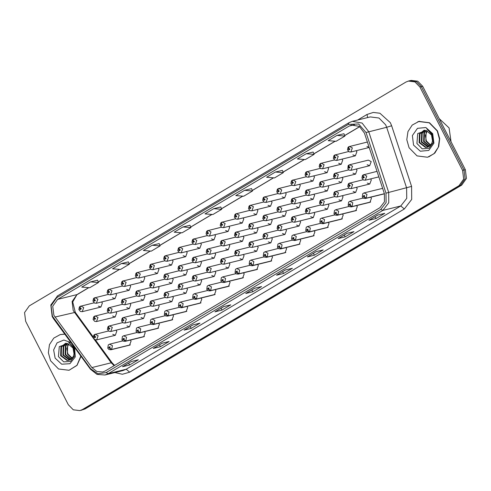 <?xml version="1.0" encoding="UTF-8"?>
<svg xmlns="http://www.w3.org/2000/svg" width="491" height="491" viewBox="0 0 491 491"><rect width="100%" height="100%" fill="white"/><g stroke="black" fill="none" stroke-linecap="round" stroke-linejoin="round"><path stroke-width="0.74" d="M112.47 297.724L115.011 298.681L116.527 294.582L115.71 293.581M126.604 289.322L129.151 290.279L130.661 286.179L129.851 285.179M140.745 280.92L143.286 281.871L144.802 277.771L143.986 276.777M154.886 272.517L157.427 273.469L158.943 269.369L158.127 268.368M169.021 264.115L171.568 265.066L173.078 260.966L172.267 259.966M183.161 255.707L185.708 256.664L187.218 252.564L186.408 251.564M197.302 247.304L199.843 248.262L201.359 244.162L200.543 243.162M211.443 238.902L213.984 239.854L215.5 235.754L214.684 234.759M225.578 230.5L228.125 231.451L229.635 227.351L228.824 226.351M239.718 222.098L242.266 223.049L243.775 218.949L242.965 217.949M253.859 213.689L256.4 214.647L257.916 210.547L257.1 209.547M268 205.287L270.541 206.245L272.057 202.145L271.241 201.144M282.135 196.885L284.682 197.842L286.192 193.736L285.381 192.742M296.276 188.483L298.823 189.434L300.332 185.334L299.522 184.34M310.416 180.08L312.957 181.032L314.473 176.932L313.657 175.931M324.557 171.672L327.098 172.629L328.614 168.53L327.798 167.529M338.692 163.27L341.239 164.227L342.749 160.127L341.939 159.127M352.833 154.868L355.374 155.825L356.889 151.719L356.079 150.725M366.973 146.465L369.183 147.472M98.329 306.132L100.87 307.084L102.386 302.984L101.569 301.983M257.542 269.228L238.89 273.818L237.079 272.376L237.343 271.118L235.876 271.989L238.694 273.929L238.178 274.125L256.836 269.541L258.346 265.441L257.536 264.44M243.401 277.636L224.749 282.221L222.939 280.784L223.209 279.52L221.742 280.392L224.559 282.331L224.037 282.534L242.695 277.943L244.211 273.843L243.395 272.843M229.266 286.038L210.608 290.623L208.798 289.187L209.068 287.922L207.601 288.794L210.418 290.74L209.903 290.936L228.554 286.345L230.07 282.245L229.254 281.251M215.126 294.44L196.468 299.025L194.657 297.589L194.927 296.325L193.46 297.196L196.277 299.142L195.762 299.338L214.414 294.753L215.93 290.647L215.113 289.653M186.844 311.245L168.192 315.836L166.381 314.393L166.652 313.129L165.185 314.007L168.002 315.946L167.48 316.143L186.138 311.558L187.654 307.458L186.838 306.458M200.985 302.843L182.333 307.427L180.522 305.991L180.786 304.727L179.319 305.598L182.136 307.544L181.621 307.74L200.279 303.156L201.789 299.056L200.979 298.055M144.428 336.458L125.776 341.042L123.965 339.606L124.229 338.342L122.762 339.213L125.579 341.159L125.064 341.355L143.722 336.771L145.232 332.665L144.422 331.671M158.568 328.056L139.91 332.64L138.1 331.204L138.37 329.94L136.903 330.811L139.72 332.757L139.205 332.953L157.863 328.362L159.372 324.263L158.562 323.268M172.709 319.647L154.051 324.238L152.241 322.796L152.511 321.537L151.044 322.409L153.861 324.348L153.345 324.551L171.997 319.96L173.513 315.86L172.697 314.86M271.683 260.825L253.025 265.41L251.214 263.974L251.484 262.71L250.017 263.581L252.834 265.527L252.319 265.723L270.971 261.138L272.487 257.038L271.67 256.038M285.823 252.423L267.165 257.008L265.355 255.572L265.625 254.307L264.158 255.179L266.975 257.124L266.46 257.321L285.111 252.736L286.627 248.63L285.811 247.636M299.958 244.021L281.306 248.606L279.496 247.169L279.766 245.905L278.299 246.777L281.11 248.722L280.594 248.919L299.252 244.328L300.762 240.228L299.952 239.234M314.099 235.619L295.441 240.203L293.636 238.767L293.9 237.503L292.433 238.374L295.251 240.314L294.735 240.516L313.393 235.925L314.903 231.826L314.093 230.825M328.24 227.21L309.582 231.801L307.771 230.359L308.041 229.101L306.574 229.972L309.391 231.912L308.876 232.108L327.528 227.523L329.044 223.423L328.227 222.423M342.38 218.808L323.722 223.393L321.912 221.957L322.182 220.692L320.715 221.564L323.532 223.509L323.017 223.706L341.668 219.121L343.184 215.021L342.368 214.021M356.515 210.406L337.863 214.99L336.053 213.554L336.317 212.29L334.856 213.162L337.667 215.107L337.151 215.304L355.809 210.719L357.319 206.619L356.509 205.619M370.656 202.004L351.998 206.588L350.193 205.152L350.457 203.888L348.991 204.759L351.808 206.705L351.292 206.901L369.95 202.31L371.46 198.211L370.65 197.216M384.404 193.712L384.478 201.783L379.893 207.711L105.27 370.926L102.736 371.969L96.825 371.503L91.872 367.569L53.881 315.296L52.746 306.286L57.6 299.387L349.187 126.089L351.722 125.052L359.344 126.39L364.451 133.098L384.398 193.693L366.139 198.186L364.328 196.75L364.598 195.486L363.131 196.357L365.948 198.296L365.433 198.499L384.435 193.792M130.287 344.86L111.635 349.445L109.824 348.009L110.094 346.744L108.628 347.616L111.445 349.561L110.923 349.758L129.581 345.173L131.097 341.073L130.281 340.073M240.007 258.689L242.548 259.647L244.064 255.547L243.254 254.547M225.866 267.098L228.413 268.049L229.923 263.949L229.113 262.949M211.731 275.5L214.272 276.451L215.788 272.352L214.972 271.351M169.309 300.707L171.856 301.664L173.366 297.564L172.556 296.564M155.174 309.115L157.715 310.067L159.231 305.967L158.415 304.966M141.034 317.517L143.575 318.469L145.091 314.369L144.274 313.368M126.893 325.92L129.44 326.871L130.95 322.771L130.14 321.777M197.591 283.902L200.132 284.854L201.648 280.754L200.831 279.76M183.45 292.305L185.997 293.262L187.507 289.156L186.697 288.162M254.148 250.287L256.689 251.245L258.205 247.145L257.388 246.144M268.289 241.885L270.829 242.836L272.345 238.736L271.529 237.742M282.423 233.483L284.97 234.434L286.48 230.334L285.67 229.334M296.564 225.081L299.105 226.032L300.621 221.932L299.805 220.932M310.705 216.672L313.246 217.63L314.762 213.53L313.945 212.529M324.846 208.27L327.387 209.227L328.896 205.128L328.086 204.127M338.98 199.868L341.527 200.819L343.037 196.719L342.227 195.725M353.121 191.465L355.662 192.417L357.178 188.317L356.362 187.316M367.262 183.063L369.803 184.015L371.319 179.915L370.502 178.914M112.752 334.322L115.299 335.279L116.809 331.173L115.999 330.179M239.866 240.394L242.407 241.345L243.923 237.245L243.106 236.251M225.725 248.796L228.266 249.753L229.782 245.653L228.966 244.653M211.584 257.198L214.131 258.156L215.641 254.056L214.831 253.055M197.443 265.606L199.99 266.558L201.5 262.458L200.69 261.457M169.168 282.411L171.709 283.362L173.225 279.262L172.409 278.268M183.309 274.009L185.85 274.96L187.366 270.86L186.549 269.86M126.752 307.624L129.293 308.575L130.809 304.475L129.992 303.475M140.886 299.215L143.433 300.173L144.943 296.073L144.133 295.073M155.027 290.813L157.574 291.771L159.084 287.665L158.274 286.67M254 231.991L256.548 232.943L258.057 228.843L257.247 227.842M268.141 223.589L270.688 224.54L272.198 220.441L271.388 219.44M282.282 215.181L284.823 216.138L286.339 212.038L285.523 211.038M296.423 206.779L298.964 207.736L300.48 203.636L299.663 202.636M310.558 198.376L313.105 199.334L314.614 195.228L313.804 194.233M324.698 189.974L327.239 190.925L328.755 186.826L327.939 185.831M338.839 181.572L341.38 182.523L342.896 178.423L342.08 177.423M352.98 173.163L355.521 174.121L357.037 170.021L356.221 169.021M367.115 164.761L369.662 165.719L371.171 161.619L368.287 160.127L349.629 164.718L352.52 166.204L351.004 170.303L349.187 170.107L347.88 168.818L348.137 165.7L348.794 165.086L348.702 168.161L350.169 167.29L349.033 166.86L349.733 167.554L349.531 168.1L348.972 166.897M112.611 316.026L115.152 316.977L116.668 312.877L115.851 311.877M64.812 334.175L60.27 334.549L53.758 338.103L49.493 344.614L48.357 352.734L50.585 360.793L58.564 368.962L69.065 370.3L77.044 365.341L80.997 356.325M428.753 156.893L434.848 153.057L438.727 146.576L439.66 138.695L437.45 130.925L429.472 122.756L418.976 121.418L417.755 121.774M52.414 316.167L90.583 368.723L97.893 373.804L106.142 372.626L380.758 209.405L386.086 202.519L386 193.147L366.047 132.533L358.639 123.947L348.315 124.395L56.735 297.693L51.095 305.703L52.414 316.167M79.855 410.617L83.716 409.267L460.374 185.408L465.069 178.73L463.97 170.009L421.315 86.649L416.331 81.543L409.764 80.708L408.359 81.058L405.904 82.065L29.251 305.924L24.55 312.595L25.649 321.317L68.31 404.676L73.294 409.782L79.855 410.617L82.31 409.611L458.962 185.751L463.664 179.08L462.565 170.359L419.903 86.999L414.92 81.893L408.359 81.058M343.964 133.73L336.986 135.424L328.184 140.659L336.12 141.291L344.921 136.062L343.958 133.712M282.362 170.346L275.383 172.04L266.582 177.269L274.518 177.902L283.319 172.672L282.356 170.328M128.354 261.875L121.375 263.569L112.58 268.798L120.51 269.436L129.311 264.201L128.347 261.856M159.158 243.573L152.179 245.267L143.378 250.496L151.314 251.128L160.115 245.899L159.152 243.548M189.956 225.265L182.977 226.959L174.182 232.188L182.112 232.82L190.913 227.591L189.949 225.246M220.76 206.957L213.781 208.65L204.98 213.88L212.916 214.518L221.717 209.283L220.754 206.938M64.769 334.113L60.27 334.549M316.13 251.668L323.17 249.937L314.375 255.173L307.335 256.903L316.13 251.668M346.934 233.366L353.974 231.635L345.173 236.865L338.133 238.595L346.934 233.366M377.732 215.058L384.772 213.327L375.977 218.556L368.937 220.287L377.732 215.058M223.73 306.587L230.77 304.856L221.969 310.091L214.929 311.822L223.73 306.587M192.926 324.895L199.966 323.164L191.171 328.393L184.131 330.124L192.926 324.895M162.128 343.203L169.168 341.472L160.367 346.701L153.327 348.432L162.128 343.203M131.324 361.511L138.364 359.78L129.563 365.009L122.523 366.74L131.324 361.511M285.332 269.976L292.372 268.246L283.571 273.475L276.531 275.205L285.332 269.976M254.528 288.285L261.568 286.554L252.773 291.783L245.733 293.514L254.528 288.285M306.188 153.732L297.386 158.961L305.316 159.593L314.117 154.364L313.154 152.02L306.188 153.732L314.117 154.364M90.577 281.877L81.776 287.106L89.712 287.738L98.513 282.509L97.549 280.165L90.577 281.877L98.513 282.509M244.579 190.348L235.784 195.578L243.714 196.21L252.515 190.981L251.552 188.63L244.579 190.348L252.515 190.981M252.773 291.783L251.822 289.929M245.936 293.434L254.633 288.26L245.733 293.514M283.571 273.475L282.626 271.627M285.431 269.952L276.531 275.205M129.563 365.009L128.617 363.156M122.732 366.654L131.428 361.48L122.523 366.74M160.367 346.701L159.422 344.848M162.226 343.178L153.327 348.432M191.171 328.393L190.22 326.546M184.334 330.044L193.031 324.87L184.131 330.124M221.969 310.091L221.024 308.238M215.132 311.736L223.828 306.562L214.929 311.822M375.977 218.556L375.026 216.709M377.837 215.033L368.937 220.287M345.173 236.865L344.228 235.011M338.336 238.509L347.039 233.342L338.133 238.595M314.375 255.173L313.424 253.319M307.538 256.818L316.235 251.644L307.335 256.903M213.781 208.65L221.717 209.283M182.977 226.959L190.913 227.591M152.179 245.267L160.115 245.899M121.375 263.569L129.311 264.201M275.383 172.04L283.319 172.672M336.986 135.424L344.921 136.062M80.825 410.384L85.096 408.935L461.749 185.076L466.45 178.405L465.351 169.683L422.69 86.324L417.706 81.218L411.145 80.383L410.175 80.616M81.236 410.292L83.691 409.285L460.343 185.426L458.962 185.751M94.407 316.296L94.198 319.426L95.665 318.555L94.53 318.125L95.223 318.812L95.021 319.359L94.468 318.162M94.53 318.125L94.511 316.21L95.125 315.977L98.01 317.462L96.5 321.568L94.683 321.372L93.13 319.438L93.634 316.959L94.29 316.345M94.548 334.592L94.346 337.722L95.806 336.851L94.677 336.421L95.371 337.114L95.168 337.661L94.61 336.458M94.677 336.421L94.659 334.512L95.266 334.279L98.157 335.764L96.641 339.864L94.824 339.668L93.272 337.734L93.775 335.261L94.432 334.647M109.548 347.518L109.063 347.358L109.266 346.812L109.653 347.008L109.824 348.009M109.763 348.045L109.518 347.53M130.097 344.977L111.445 349.561M80.125 306.396L79.916 309.533L81.383 308.661L80.248 308.231L80.941 308.919L80.739 309.465L80.186 308.268M80.248 308.231L80.229 306.316L80.843 306.083L83.728 307.569L82.218 311.668L80.395 311.478L78.848 309.545L79.346 307.065L80.002 306.452M108.548 307.888L108.339 311.024L109.806 310.152L108.671 309.723L109.364 310.41L109.162 310.956L108.603 309.76M108.671 309.723L108.652 307.808L109.266 307.575L112.151 309.06L110.641 313.16L108.818 312.97L107.271 311.036L107.768 308.557L108.425 307.943M122.682 299.485L122.48 302.616L123.947 301.744L122.811 301.314L123.505 302.008L123.302 302.554L122.744 301.357M122.811 301.314L122.793 299.406L123.401 299.172L126.291 300.658L124.775 304.758L122.959 304.561L121.412 302.628L121.909 300.154L122.566 299.541M136.823 291.083L136.615 294.213L138.081 293.342L136.946 292.912L137.646 293.606L137.443 294.152L136.885 292.949M136.946 292.912L136.928 291.003L137.541 290.77L140.432 292.255L138.916 296.355L137.099 296.159L135.547 294.226L136.05 291.752L136.707 291.138M150.964 282.681L150.755 285.811L152.222 284.94L151.087 284.51L151.78 285.203L151.578 285.75L151.025 284.547M151.087 284.51L151.068 282.601L151.682 282.368L154.567 283.853L153.057 287.953L151.234 287.757L149.687 285.823L150.185 283.344L150.847 282.73M123.689 339.115L123.204 338.95L123.407 338.403L123.793 338.606L123.965 339.606M123.898 339.643L123.658 339.121M144.237 336.568L125.579 341.159M137.83 330.713L137.345 330.547L137.548 330.001L137.928 330.197L138.1 331.204M138.039 331.241L137.799 330.719M158.378 328.166L139.72 332.757M151.964 322.311L151.486 322.145L151.682 321.599L152.069 321.795L152.241 322.796M152.179 322.839L151.94 322.317M172.513 319.764L153.861 324.348M166.105 313.909L165.62 313.743L165.823 313.197L166.21 313.393L166.381 314.393M166.314 314.43L166.075 313.915M186.654 311.362L168.002 315.946M108.689 326.19L108.48 329.32L109.947 328.448L108.812 328.019L109.511 328.706L109.309 329.258L108.75 328.056M108.812 328.019L108.793 326.11L109.407 325.877L112.298 327.362L110.782 331.462L108.965 331.265L107.412 329.332L107.916 326.853L108.572 326.239M122.83 317.781L122.621 320.918L124.088 320.046L122.953 319.616L123.646 320.304L123.444 320.85L122.891 319.653M122.953 319.616L122.934 317.702L123.548 317.468L126.433 318.954L124.923 323.06L123.1 322.863L121.553 320.93L122.05 318.45L122.713 317.837M136.971 309.379L136.762 312.515L138.229 311.638L137.093 311.214L137.787 311.902L137.584 312.448L137.026 311.251M137.093 311.214L137.075 309.299L137.689 309.066L140.573 310.551L139.057 314.651L137.241 314.461L135.694 312.528L136.191 310.048L136.848 309.434M151.105 300.977L150.897 304.107L152.363 303.235L151.234 302.806L151.928 303.499L151.725 304.046L151.167 302.849M151.234 302.806L151.216 300.897L151.823 300.664L154.714 302.149L153.198 306.249L151.381 306.053L149.829 304.119L150.332 301.646L150.989 301.032M94.26 297.994L94.057 301.124L95.524 300.253L94.389 299.823L95.082 300.517L94.88 301.063L94.321 299.866M94.389 299.823L94.37 297.914L94.984 297.681L97.869 299.166L96.353 303.266L94.536 303.07L92.989 301.136L93.486 298.663L94.143 298.049M108.401 289.592L108.192 292.722L109.659 291.85L108.523 291.421L109.223 292.114L109.02 292.661L108.462 291.458M108.523 291.421L108.505 289.512L109.119 289.279L112.009 290.764L110.493 294.864L108.677 294.668L107.124 292.734L107.627 290.261L108.284 289.647M122.541 281.19L122.333 284.32L123.8 283.448L122.664 283.019L123.358 283.712L123.155 284.258L122.603 283.055M122.664 283.019L122.646 281.11L123.259 280.877L126.144 282.362L124.634 286.462L122.818 286.265L121.265 284.332L121.768 281.852L122.425 281.239M136.682 272.787L136.473 275.917L137.94 275.046L136.805 274.616L137.498 275.304L137.296 275.85L136.744 274.653M136.805 274.616L136.786 272.701L137.4 272.468L140.285 273.953L138.775 278.059L136.952 277.863L135.406 275.93L135.903 273.45L136.559 272.836M150.817 264.379L150.614 267.515L152.081 266.644L150.946 266.214L151.639 266.901L151.437 267.448L150.878 266.251M150.946 266.214L150.927 264.299L151.541 264.066L154.426 265.551L152.91 269.651L151.093 269.461L149.546 267.527L150.043 265.048L150.7 264.434M164.958 255.977L164.749 259.107L166.216 258.235L165.08 257.806L165.78 258.499L165.577 259.045L165.019 257.849M165.08 257.806L165.062 255.897L165.676 255.664L168.566 257.149L167.05 261.249L165.234 261.052L163.681 259.119L164.184 256.646L164.841 256.032M179.098 247.574L178.89 250.705L180.357 249.833L179.221 249.403L179.915 250.097L179.712 250.643L179.16 249.44M179.221 249.403L179.203 247.495L179.816 247.261L182.701 248.747L181.191 252.847L179.368 252.65L177.822 250.717L178.325 248.243L178.982 247.63M193.239 239.172L193.031 242.302L194.497 241.431L193.362 241.001L194.055 241.695L193.853 242.241L193.294 241.038M193.362 241.001L193.344 239.092L193.957 238.859L196.842 240.345L195.332 244.444L193.509 244.248L191.963 242.315L192.46 239.835L193.116 239.221M207.374 230.77L207.171 233.9L208.632 233.029L207.503 232.599L208.196 233.286L207.994 233.833L207.435 232.636M207.503 232.599L207.484 230.684L208.092 230.451L210.983 231.936L209.467 236.042L207.65 235.846L206.097 233.912L206.601 231.433L207.257 230.819M221.515 222.362L221.306 225.498L222.773 224.626L221.637 224.197L222.337 224.884L222.135 225.43L221.576 224.234M221.637 224.197L221.619 222.282L222.233 222.049L225.124 223.534L223.608 227.634L221.791 227.443L220.238 225.51L220.741 223.031L221.398 222.417M235.655 213.959L235.447 217.09L236.914 216.218L235.778 215.788L236.472 216.482L236.269 217.028L235.717 215.831M235.778 215.788L235.76 213.88L236.374 213.646L239.258 215.132L237.748 219.232L235.925 219.035L234.379 217.108L234.876 214.628L235.539 214.015M249.796 205.557L249.588 208.687L251.054 207.816L249.919 207.386L250.613 208.08L250.41 208.626L249.851 207.423M249.919 207.386L249.901 205.477L250.514 205.244L253.399 206.729L251.883 210.829L250.066 210.633L248.52 208.7L249.017 206.226L249.674 205.612M263.931 197.155L263.722 200.285L265.189 199.414L264.06 198.984L264.753 199.677L264.551 200.224L263.992 199.021M264.06 198.984L264.041 197.075L264.649 196.842L267.54 198.327L266.024 202.427L264.207 202.231L262.654 200.297L263.158 197.818L263.814 197.204M278.072 188.753L277.863 191.883L279.33 191.011L278.194 190.582L278.888 191.269L278.692 191.815L278.133 190.618M278.194 190.582L278.176 188.673L278.79 188.434L281.681 189.925L280.165 194.025L278.348 193.828L276.795 191.895L277.298 189.416L277.955 188.802M292.213 180.344L292.004 183.481L293.471 182.609L292.335 182.179L293.029 182.867L292.826 183.413L292.274 182.216M292.335 182.179L292.317 180.265L292.931 180.031L295.815 181.517L294.305 185.616L292.483 185.426L290.936 183.493L291.433 181.013L292.096 180.4M306.353 171.942L306.145 175.072L307.611 174.201L306.476 173.771L307.17 174.465L306.967 175.011L306.409 173.814M306.476 173.771L306.458 171.862L307.071 171.629L309.956 173.114L308.44 177.214L306.623 177.024L305.077 175.091L305.574 172.611L306.231 171.997M320.488 163.54L320.279 166.67L321.746 165.798L320.617 165.369L321.31 166.062L321.108 166.609L320.549 165.406M320.617 165.369L320.598 163.46L321.206 163.227L324.097 164.712L322.581 168.812L320.764 168.616L319.211 166.682L319.715 164.209L320.371 163.595M334.629 155.138L334.42 158.268L335.887 157.396L334.752 156.967L335.445 157.66L335.249 158.206L334.69 157.003M334.752 156.967L334.733 155.058L335.347 154.825L338.231 156.31L336.722 160.41L334.905 160.213L333.352 158.28L333.855 155.8L334.512 155.187M348.77 146.735L348.561 149.865L350.028 148.994L348.892 148.564L349.586 149.252L349.383 149.804L348.831 148.601M348.892 148.564L348.874 146.656L349.488 146.416L352.372 147.908L350.862 152.007L349.04 151.811L347.493 149.878L347.99 147.398L348.653 146.784M68.74 343.939L66.856 348.69L67.893 353.943L72.232 358.215M71.999 358.473L67.371 354.072L67.66 345.376L68.697 343.921M71.029 359.326L65.131 354.619L65.426 345.922L67.463 343.522M71.275 359.142L65.69 354.484L65.984 345.787L67.758 343.602M69.992 359.928L69.237 359.921L62.897 355.171L63.192 346.474L66.377 343.313M70.256 359.799L63.456 355.03L63.75 346.333L66.635 343.35M74.031 353.894L73.061 348.051L67.813 343.62L59.264 346.628L58.429 356.564L63.732 361.892L70.544 361.419L74.792 355.594L74.147 347.732L68.31 341.822L73.454 347.61L74.031 353.894L73.257 356.626L68.9 360.308L67.003 360.474L60.663 355.717L60.958 347.02L65.616 343.264M69.182 360.234L67.562 360.339L61.222 355.582L61.516 346.885L65.739 343.27M71.005 342.65L63.879 339.999L57.103 342.841L53.672 349.923L55.102 358.105L61.688 364.175L69.931 363.696L75.24 356.926L74.657 347.653M69.065 370.3L76.946 365.298L80.849 356.128M437.217 131.005L429.238 122.83L418.737 121.498L412.225 125.052L407.96 131.563L406.824 139.683L409.052 147.742L417.031 155.917L427.532 157.249L434.044 153.695L438.31 147.183L439.445 139.063L437.217 131.005M451.045 141.733L449.069 127.887L439.255 118.693M427.207 130.888L425.323 135.639L426.36 140.892L430.699 145.164M430.466 145.422L425.838 141.021L426.127 132.325L427.164 130.87M429.496 146.281L423.598 141.568L423.893 132.871L425.93 130.471M429.742 146.091L424.156 141.433L424.451 132.736L426.225 130.551M428.459 146.883L427.704 146.877L421.364 142.12L421.659 133.423L424.844 130.262M428.723 146.754L421.922 141.979L422.217 133.288L425.102 130.299M432.497 140.843L431.528 135L426.28 130.569L417.731 133.577L416.896 143.519L422.199 148.841L429.011 148.368L433.258 142.55L432.614 134.681L426.777 128.771L431.92 134.559L432.497 140.843L431.724 143.575L427.366 147.263L425.47 147.423L419.13 142.666L419.424 133.975L424.083 130.219M427.649 147.183L426.028 147.288L419.688 142.531L419.983 133.834L424.206 130.219M413.569 145.06L420.37 151.203L428.79 150.424L433.897 143.163L432.7 133.687L425.9 127.543L417.479 128.323L412.372 135.577L413.569 145.06M165.105 274.279L164.896 277.409L166.363 276.537L165.228 276.108L165.921 276.795L165.719 277.341L165.16 276.145M165.228 276.108L165.209 274.193L165.823 273.96L168.708 275.445L167.198 279.551L165.375 279.354L163.828 277.421L164.325 274.942L164.982 274.328M179.24 265.87L179.031 269.007L180.498 268.135L179.368 267.705L180.062 268.393L179.859 268.939L179.301 267.742M179.368 267.705L179.35 265.791L179.958 265.557L182.848 267.043L181.332 271.142L179.516 270.952L177.963 269.019L178.466 266.539L179.123 265.926M193.38 257.468L193.172 260.598L194.639 259.727L193.503 259.297L194.203 259.991L194 260.537L193.442 259.34M193.503 259.297L193.485 257.388L194.098 257.155L196.989 258.64L195.473 262.74L193.657 262.544L192.104 260.611L192.607 258.137L193.264 257.523M207.521 249.066L207.312 252.196L208.779 251.324L207.644 250.895L208.337 251.588L208.135 252.135L207.583 250.932M207.644 250.895L207.625 248.986L208.239 248.753L211.124 250.238L209.614 254.338L207.791 254.142L206.245 252.208L206.742 249.735L207.405 249.121M165.246 292.575L165.037 295.705L166.504 294.833L165.369 294.404L166.062 295.097L165.866 295.643L165.307 294.44M165.369 294.404L165.35 292.495L165.964 292.262L168.855 293.747L167.339 297.847L165.522 297.65L163.969 295.717L164.473 293.244L165.129 292.63M179.387 284.172L179.178 287.303L180.645 286.431L179.51 286.001L180.203 286.695L180.001 287.241L179.448 286.038M179.51 286.001L179.491 284.093L180.105 283.859L182.99 285.345L181.48 289.445L179.657 289.248L178.11 287.315L178.607 284.835L179.27 284.221M193.528 275.77L193.319 278.9L194.786 278.029L193.65 277.599L194.344 278.287L194.141 278.833L193.583 277.636M193.65 277.599L193.632 275.684L194.246 275.451L197.13 276.936L195.614 281.042L193.798 280.846L192.251 278.913L192.748 276.433L193.405 275.819M207.662 267.362L207.454 270.498L208.921 269.627L207.791 269.197L208.485 269.884L208.282 270.431L207.724 269.234M207.791 269.197L207.773 267.282L208.38 267.049L211.271 268.534L209.755 272.634L207.939 272.444L206.386 270.51L206.889 268.031L207.546 267.417M180.246 305.506L179.761 305.341L179.964 304.794L180.35 304.991L180.522 305.991M180.455 306.028L180.215 305.512M200.794 302.959L182.136 307.544M194.387 297.098L193.902 296.938L194.105 296.386L194.485 296.589L194.657 297.589M194.596 297.626L194.356 297.11M214.935 294.551L196.277 299.142M208.522 288.696L208.043 288.53L208.239 287.984L208.626 288.186L208.798 289.187M208.736 289.224L208.491 288.702M229.07 286.149L210.418 290.74M221.662 240.664L221.453 243.794L222.92 242.922L221.785 242.493L222.478 243.186L222.276 243.732L221.717 242.529M221.785 242.493L221.766 240.584L222.38 240.351L225.265 241.836L223.749 245.936L221.932 245.739L220.385 243.806L220.882 241.327L221.539 240.713M235.797 232.261L235.588 235.392L237.055 234.52L235.925 234.09L236.619 234.778L236.417 235.324L235.858 234.127M235.925 234.09L235.907 232.175L236.515 231.942L239.405 233.428L237.89 237.534L236.073 237.337L234.52 235.404L235.023 232.924L235.68 232.311M249.937 223.853L249.729 226.989L251.196 226.118L250.06 225.688L250.754 226.376L250.557 226.922L249.999 225.725M250.06 225.688L250.042 223.773L250.655 223.54L253.546 225.025L252.03 229.125L250.214 228.935L248.661 227.002L249.164 224.522L249.821 223.908M264.078 215.451L263.87 218.581L265.336 217.709L264.201 217.28L264.894 217.973L264.692 218.52L264.14 217.323M264.201 217.28L264.183 215.371L264.796 215.138L267.681 216.623L266.171 220.723L264.348 220.527L262.802 218.599L263.299 216.12L263.962 215.506M278.219 207.049L278.01 210.179L279.477 209.307L278.342 208.878L279.035 209.571L278.833 210.117L278.274 208.914M278.342 208.878L278.323 206.969L278.937 206.736L281.822 208.221L280.306 212.321L278.489 212.124L276.942 210.191L277.44 207.718L278.096 207.104M292.354 198.646L292.145 201.776L293.612 200.905L292.483 200.475L293.176 201.169L292.974 201.715L292.415 200.512M292.483 200.475L292.464 198.567L293.072 198.333L295.963 199.819L294.447 203.918L292.63 203.722L291.077 201.789L291.58 199.309L292.237 198.695M221.803 258.96L221.594 262.09L223.061 261.218L221.926 260.789L222.619 261.482L222.423 262.028L221.864 260.831M221.926 260.789L221.907 258.88L222.521 258.647L225.406 260.132L223.896 264.232L222.079 264.035L220.527 262.102L221.03 259.629L221.686 259.015M235.944 250.557L235.735 253.687L237.202 252.816L236.067 252.386L236.76 253.08L236.558 253.626L236.005 252.423M236.067 252.386L236.048 250.478L236.662 250.244L239.547 251.73L238.037 255.829L236.214 255.633L234.667 253.7L235.164 251.226L235.827 250.613M250.079 242.155L249.876 245.285L251.343 244.414L250.207 243.984L250.901 244.678L250.698 245.224L250.14 244.021M250.207 243.984L250.189 242.075L250.803 241.842L253.687 243.327L252.171 247.427L250.355 247.231L248.808 245.297L249.305 242.818L249.962 242.204M264.219 233.753L264.011 236.883L265.478 236.011L264.342 235.582L265.042 236.269L264.839 236.815L264.281 235.619M264.342 235.582L264.33 233.667L264.937 233.434L267.828 234.919L266.312 239.025L264.496 238.829L262.943 236.895L263.446 234.416L264.103 233.802M278.36 225.344L278.151 228.481L279.618 227.609L278.483 227.18L279.176 227.867L278.98 228.413L278.422 227.216M278.483 227.18L278.465 225.265L279.078 225.031L281.963 226.517L280.453 230.617L278.636 230.426L277.084 228.493L277.587 226.013L278.244 225.4M292.501 216.942L292.292 220.072L293.759 219.201L292.624 218.771L293.317 219.465L293.115 220.011L292.562 218.814M292.624 218.771L292.605 216.862L293.219 216.629L296.104 218.114L294.594 222.214L292.771 222.018L291.224 220.085L291.722 217.611L292.378 216.997M222.662 280.293L222.178 280.128L222.38 279.582L222.767 279.778L222.939 280.784M222.871 280.821L222.632 280.3M243.211 277.746L224.559 282.331M236.803 271.891L236.318 271.726L236.521 271.179L236.907 271.376L237.079 272.376M237.012 272.419L236.772 271.897M257.352 269.344L238.694 273.929M250.944 263.489L250.459 263.323L250.662 262.777L251.042 262.973L251.214 263.974M251.153 264.011L250.913 263.495M271.492 260.942L252.834 265.527M265.079 255.081L264.6 254.921L264.796 254.369L265.183 254.571L265.355 255.572M265.293 255.608L265.048 255.093M285.627 252.54L266.975 257.124M279.219 246.678L278.735 246.513L278.937 245.966L279.324 246.169L279.496 247.169M279.428 247.206L279.189 246.685M299.768 244.131L281.11 248.722M293.36 238.276L292.875 238.11L293.078 237.564L293.465 237.761L293.636 238.767M293.569 238.804L293.33 238.282M313.909 235.729L295.251 240.314M306.494 190.244L306.286 193.374L307.753 192.503L306.617 192.073L307.311 192.76L307.114 193.307L306.556 192.11M306.617 192.073L306.599 190.164L307.213 189.925L310.097 191.41L308.587 195.516L306.771 195.32L305.218 193.386L305.721 190.907L306.378 190.293M320.635 181.836L320.427 184.972L321.893 184.1L320.758 183.671L321.452 184.358L321.249 184.904L320.697 183.708M320.758 183.671L320.74 181.756L321.353 181.523L324.238 183.008L322.728 187.108L320.905 186.918L319.359 184.984L319.856 182.505L320.519 181.891M334.77 173.433L334.567 176.564L336.034 175.692L334.899 175.262L335.592 175.956L335.39 176.502L334.831 175.305M334.899 175.262L334.88 173.354L335.494 173.12L338.379 174.606L336.863 178.706L335.046 178.515L333.499 176.582L333.997 174.102L334.653 173.489M349.033 166.86L349.015 164.951L349.629 164.718L349.015 164.951M306.636 208.54L306.433 211.67L307.9 210.799L306.765 210.369L307.458 211.062L307.256 211.609L306.697 210.406M306.765 210.369L306.746 208.46L307.36 208.227L310.244 209.712L308.729 213.812L306.912 213.616L305.365 211.682L305.862 209.209L306.519 208.595M320.776 200.138L320.568 203.268L322.035 202.396L320.899 201.967L321.599 202.66L321.396 203.206L320.838 202.004M320.899 201.967L320.881 200.058L321.495 199.825L324.385 201.31L322.869 205.41L321.053 205.213L319.5 203.28L320.003 200.801L320.66 200.187M334.917 191.736L334.709 194.866L336.175 193.994L335.04 193.564L335.734 194.252L335.531 194.798L334.979 193.601M335.04 193.564L335.022 191.65L335.635 191.416L338.52 192.902L337.01 197.008L335.193 196.811L333.641 194.878L334.144 192.398L334.801 191.785M349.058 183.327L348.849 186.463L350.316 185.592L349.181 185.162L349.874 185.85L349.672 186.396L349.119 185.199M349.181 185.162L349.162 183.247L349.776 183.014L352.661 184.499L351.151 188.599L349.328 188.409L347.781 186.476L348.279 183.996L348.935 183.382M363.193 174.925L362.99 178.055L364.457 177.183L363.322 176.754L364.015 177.447L363.813 177.994L363.254 176.797M363.322 176.754L363.303 174.845L363.911 174.612L366.802 176.097L365.286 180.197L363.469 180.001L361.922 178.073L362.419 175.594L363.076 174.98M307.501 229.874L307.016 229.708L307.219 229.162L307.599 229.358L307.771 230.359M307.71 230.402L307.47 229.88M328.049 227.327L309.391 231.912M321.636 221.472L321.151 221.306L321.353 220.76L321.74 220.956L321.912 221.957M321.851 221.993L321.605 221.478M342.184 218.925L323.532 223.509M335.776 213.063L335.292 212.904L335.494 212.351L335.881 212.554L336.053 213.554M335.985 213.591L335.746 213.076M356.325 210.522L337.667 215.107M349.917 204.661L349.432 204.495L349.635 203.949L350.022 204.152L350.193 205.152M350.126 205.189L349.887 204.667M370.466 202.114L351.808 206.705M364.052 196.259L363.573 196.093L363.776 195.547L364.156 195.743L364.328 196.75M364.267 196.787L364.027 196.265M384.422 193.755L365.948 198.296M57.6 299.387L76.958 294.631L72.103 301.529L73.245 310.539L111.236 362.812L114.151 365.654M357.608 120.049L367.01 114.458L367.642 117.582M367.01 114.458L373.283 112.414L379.917 113.255L390.345 122.682L391.628 125.757L411.587 186.371L411.703 199.389L404.308 208.957L129.685 372.172L122.4 374.283L114.833 372.552M366.047 132.533L386.681 127.322L385.656 124.861L379.009 118.049L370.257 116.938L352.305 121.351L362.137 123.081L368.729 131.735L388.682 192.349L388.78 202.765L382.857 210.418L108.241 373.633L106.142 372.626M57.447 295.993L50.788 305.015L52.169 316.523L53.525 318.727L53.66 318.193M380.758 209.405L382.857 210.418L400.809 206.005L406.732 198.352L406.634 187.936L386.681 127.322L391.628 125.757M386 193.147L411.587 186.371M53.525 318.727L90.442 369.257L90.583 368.723M129.685 372.172L126.193 369.22L108.241 373.633L104.97 374.977L122.922 370.564L126.193 369.22L400.809 206.005L404.308 208.957M349.033 122.695L352.305 121.351L348.806 122.787L57.22 296.085L56.735 297.693M348.315 124.395L348.806 122.787M419.903 86.999L422.69 86.324M82.31 409.611L83.716 409.267M462.565 170.359L465.351 169.683M349.187 126.089L354.453 124.794M359.67 126.604L344.694 135.504M335.095 141.205L313.89 153.812M304.297 159.514L283.092 172.12M273.493 177.822L252.288 190.422M242.695 196.13L221.49 208.73M211.891 214.432L190.686 227.038M181.093 232.74L159.888 245.34M150.289 251.048L129.084 263.649M119.491 269.35L98.286 281.957M88.687 287.658L76.958 294.631L72.742 301.959L75.283 312.362L54.955 317.039M91.872 367.569L111.236 362.812L112.2 362.892L114.612 365.378M85.096 408.935L83.691 409.285M461.749 185.076L460.343 185.426M122.824 340.907L109.554 344.173L112.439 345.658L111.635 349.445M136.964 332.505L123.689 335.77L126.58 337.256L125.776 341.042M151.105 324.103L137.83 327.368L140.714 328.853L139.91 332.64M165.24 315.701L151.971 318.96L154.855 320.445L154.051 324.238M179.381 307.292L166.111 310.558L168.996 312.043L168.192 315.836M193.522 298.89L180.246 302.155L183.137 303.641L182.333 307.427M207.662 290.488L194.387 293.753L197.272 295.238L196.468 299.025M221.797 282.086L208.528 285.351L211.412 286.836L210.608 290.623M235.938 273.683L222.669 276.942L225.553 278.428L224.749 282.221M250.079 265.275L236.803 268.54L239.694 270.025L238.89 273.818M264.219 256.873L250.944 260.138L253.829 261.623L253.025 265.41M278.354 248.471L265.085 251.736L267.969 253.221L267.165 257.008M292.495 240.068L279.226 243.333L282.11 244.819L281.306 248.606M306.636 231.666L293.36 234.925L296.251 236.41L295.441 240.203M320.776 223.258L307.501 226.523L310.386 228.008L309.582 231.801M334.911 214.855L321.642 218.121L324.526 219.606L323.722 223.393M349.052 206.453L335.776 209.718L338.667 211.204L337.863 214.99M363.193 198.051L349.917 201.316L352.808 202.801L351.998 206.588M382.636 188.341L364.058 192.908L366.943 194.393L366.139 198.186M90.442 369.257L97.003 374.4L104.97 374.977M75.283 312.362L93.192 336.875M95.377 339.864L112.2 362.892M359.731 126.647L344.719 135.571M335.218 141.218L313.915 153.879M304.414 159.526L283.117 172.181M273.616 177.828L252.313 190.49M242.812 196.136L221.515 208.798M212.014 214.444L190.711 227.1M181.21 232.746L159.913 245.408M150.412 251.054L129.108 263.716M119.608 269.363L98.31 282.018M88.81 287.671L77.388 294.453M162.239 343.172L153.53 348.352M285.443 269.952L276.734 275.126M377.843 215.033L369.14 220.207M115.152 316.977L96.5 321.568M108.401 312.718L94.511 316.21M115.299 335.279L96.641 339.864M108.542 331.014L94.659 334.512M109.554 344.173L108.235 344.946L107.799 348.272L109.027 349.524L110.923 349.758M100.87 307.084L82.218 311.668M94.112 302.818L80.229 306.316M129.293 308.575L110.641 313.16M122.535 304.31L108.652 307.808M143.433 300.173L124.775 304.758M136.676 295.907L122.793 299.406M157.574 291.771L138.916 296.355M150.817 287.505L136.928 291.003M171.709 283.362L153.057 287.953M164.951 279.103L151.068 282.601M123.689 335.77L122.376 336.544L121.94 339.87L123.167 341.122L125.064 341.355M137.83 327.368L136.516 328.135L136.075 331.468L137.308 332.72L139.205 332.953M151.971 318.96L150.651 319.733L150.215 323.066L151.449 324.312L153.345 324.551M166.111 310.558L164.792 311.331L164.356 314.663L165.584 315.909L167.48 316.143M129.44 326.871L110.782 331.462M122.682 322.612L108.793 326.11M143.575 318.469L124.923 323.06M136.817 314.209L122.934 317.702M157.715 310.067L139.057 314.651M150.958 305.801L137.075 309.299M171.856 301.664L153.198 306.249M165.099 297.399L151.216 300.897M115.011 298.681L96.353 303.266M108.253 294.416L94.37 297.914M129.151 290.279L110.493 294.864M122.394 286.014L108.505 289.512M143.286 281.871L124.634 286.462M136.535 277.611L122.646 281.11M157.427 273.469L138.775 278.059M150.669 269.209L136.786 272.701M171.568 265.066L152.91 269.651M164.81 260.801L150.927 264.299M185.708 256.664L167.05 261.249M178.951 252.399L165.062 255.897M199.843 248.262L181.191 252.847M193.092 243.996L179.203 247.495M213.984 239.854L195.332 244.444M207.227 235.594L193.344 239.092M228.125 231.451L209.467 236.042M221.367 227.192L207.484 230.684M242.266 223.049L223.608 227.634M235.508 218.79L221.619 222.282M256.4 214.647L237.748 219.232M249.643 210.381L235.76 213.88M270.541 206.245L251.883 210.829M263.784 201.979L249.901 205.477M284.682 197.842L266.024 202.427M277.924 193.577L264.041 197.075M298.823 189.434L280.165 194.025M292.065 185.175L278.176 188.673M312.957 181.032L294.305 185.616M306.2 176.772L292.317 180.265M327.098 172.629L308.44 177.214M320.341 168.364L306.458 171.862M341.239 164.227L322.581 168.812M334.481 159.962L320.598 163.46M355.374 155.825L336.722 160.41M348.622 151.559L334.733 155.058M369.189 147.496L350.862 152.007M367.385 142.016L348.874 146.656M419.713 121.259L418.737 121.498M185.85 274.96L167.198 279.551M179.092 270.701L165.209 274.193M199.99 266.558L181.332 271.142M193.233 262.292L179.35 265.791M214.131 258.156L195.473 262.74M207.374 253.89L193.485 257.388M228.266 249.753L209.614 254.338M221.509 245.488L207.625 248.986M185.997 293.262L167.339 297.847M179.24 288.996L165.35 292.495M200.132 284.854L181.48 289.445M193.374 280.594L179.491 284.093M214.272 276.451L195.614 281.042M207.515 272.192L193.632 275.684M228.413 268.049L209.755 272.634M221.656 263.784L207.773 267.282M180.246 302.155L178.933 302.929L178.497 306.255L179.724 307.507L181.621 307.74M194.387 293.753L193.067 294.526L192.632 297.853L193.865 299.105L195.762 299.338M208.528 285.351L207.208 286.118L206.772 289.451L208.006 290.703L209.903 290.936M242.407 241.345L223.749 245.936M235.649 237.085L221.766 240.584M256.548 232.943L237.89 237.534M249.79 228.683L235.907 232.175M270.688 224.54L252.03 229.125M263.931 220.281L250.042 223.773M284.823 216.138L266.171 220.723M278.066 211.873L264.183 215.371M298.964 207.736L280.306 212.321M292.206 203.47L278.323 206.969M313.105 199.334L294.447 203.918M306.347 195.068L292.464 198.567M242.548 259.647L223.896 264.232M235.797 255.381L221.907 258.88M256.689 251.245L238.037 255.829M249.931 246.979L236.048 250.478M270.829 242.836L252.171 247.427M264.072 238.577L250.189 242.075M284.97 234.434L266.312 239.025M278.213 230.175L264.33 233.667M299.105 226.032L280.453 230.617M292.354 221.766L278.465 225.265M313.246 217.63L294.594 222.214M306.488 213.364L292.605 216.862M222.669 276.942L221.349 277.716L220.913 281.048L222.141 282.294L224.037 282.534M236.803 268.54L235.49 269.314L235.054 272.646L236.281 273.892L238.178 274.125M250.944 260.138L249.624 260.911L249.189 264.238L250.422 265.49L252.319 265.723M265.085 251.736L263.765 252.509L263.329 255.836L264.563 257.088L266.46 257.321M279.226 243.333L277.906 244.101L277.47 247.433L278.698 248.685L280.594 248.919M293.36 234.925L292.047 235.698L291.611 239.031L292.839 240.277L294.735 240.516M327.239 190.925L308.587 195.516M320.488 186.666L306.599 190.164M341.38 182.523L322.728 187.108M334.623 178.264L320.74 181.756M355.521 174.121L336.863 178.706M348.763 169.855L334.88 173.354M369.662 165.719L351.004 170.303M327.387 209.227L308.729 213.812M320.629 204.962L306.746 208.46M341.527 200.819L322.869 205.41M334.77 196.56L320.881 200.058M355.662 192.417L337.01 197.008M348.911 188.157L335.022 191.65M369.803 184.015L351.151 188.599M363.045 179.755L349.162 183.247M378.856 176.864L365.286 180.197M377.051 171.384L363.303 174.845M307.501 226.523L306.181 227.296L305.746 230.629L306.979 231.875L308.876 232.108M321.642 218.121L320.322 218.894L319.887 222.22L321.12 223.473L323.017 223.706M335.776 209.718L334.463 210.492L334.027 213.818L335.255 215.07L337.151 215.304M349.917 201.316L348.604 202.083L348.162 205.416L349.396 206.668L351.292 206.901M364.058 192.908L362.739 193.681L362.303 197.014L363.536 198.26L365.433 198.499"/></g></svg>

